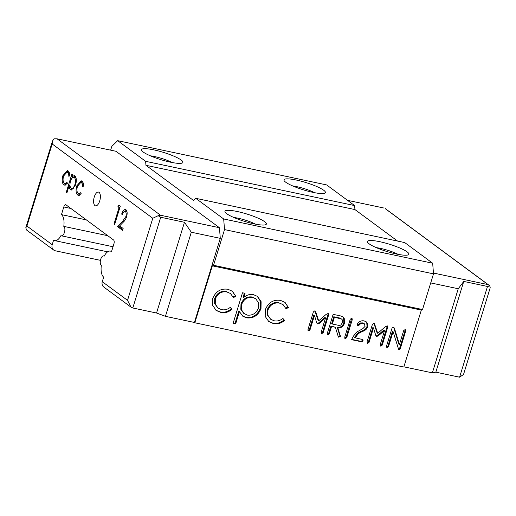 <?xml version="1.0" encoding="UTF-8"?>
<svg xmlns="http://www.w3.org/2000/svg" width="516" height="516" viewBox="0 0 516 516"><rect width="100%" height="100%" fill="white"/><g stroke="black" fill="none" stroke-linecap="round" stroke-linejoin="round"><path stroke-width="0.77" d="M102.278 281.691L127.529 300.344L130.993 307.143L103.806 287.057A5.418 4.76 -53.6 0 1 102.278 281.691L103.69 277.105A13.551 6.024 102 0 1 101.329 265.34A4.876 2.167 102 0 1 100.723 259.271A4.876 2.167 102 0 1 103.613 255.891A4.876 2.167 102 0 1 104.148 256.188A13.551 6.024 102 0 1 110.418 251.105A13.551 6.024 102 0 1 111.527 251.615L113.881 243.971A3.251 1.445 102 0 0 113.572 239.985L65.99 204.839A3.251 1.445 102 0 0 65.719 204.717A3.251 1.445 102 0 0 63.797 206.974L61.443 214.624L86.378 219.906M172.138 162.521A16.26 2.89 17.1 0 0 154.361 156.503A16.26 2.89 17.1 0 0 150.311 155.806M153.839 149.866A21.678 3.857 17.1 0 0 141.603 150.427A21.678 3.857 17.1 0 0 170.538 162.198A21.678 3.857 17.1 0 0 182.361 162.966A21.678 3.857 17.1 0 0 175.505 156.896A21.678 3.857 17.1 0 0 153.839 149.866M314.631 192.7A16.26 2.89 17.1 0 0 296.855 186.682A16.26 2.89 17.1 0 0 292.804 185.979M296.332 180.045A21.678 3.857 17.1 0 0 284.097 180.606A21.678 3.857 17.1 0 0 313.031 192.378A21.678 3.857 17.1 0 0 324.854 193.145A21.678 3.857 17.1 0 0 317.998 187.076A21.678 3.857 17.1 0 0 296.332 180.045M255.614 224.176A16.26 2.89 17.1 0 0 237.837 218.158A16.26 2.89 17.1 0 0 233.787 217.462M237.315 211.521A21.678 3.857 17.1 0 0 225.079 212.082A21.678 3.857 17.1 0 0 254.014 223.854A21.678 3.857 17.1 0 0 265.843 224.621A21.678 3.857 17.1 0 0 258.98 218.552A21.678 3.857 17.1 0 0 237.315 211.521M398.107 254.356A16.26 2.89 17.1 0 0 380.331 248.338A16.26 2.89 17.1 0 0 376.28 247.641M379.808 241.701A21.678 3.857 17.1 0 0 367.573 242.262A21.678 3.857 17.1 0 0 396.507 254.033A21.678 3.857 17.1 0 0 408.33 254.801A21.678 3.857 17.1 0 0 401.474 248.731A21.678 3.857 17.1 0 0 379.808 241.701M94.28 196.957A7.043 3.135 -78 0 0 95.531 205.858A7.043 3.135 -78 0 0 99.704 200.969A7.043 3.135 -78 0 0 98.453 192.068A7.043 3.135 -78 0 0 94.28 196.957M387.019 325.757L387.651 327.473L382.221 345.133L380.821 346.165L380.189 344.714L384.588 330.414L378.299 335.864L376.719 336.438L375.751 335.419L373.487 327.905L369.043 342.353L367.663 343.379L367.018 341.927L372.41 324.396L373.894 323.293L374.848 324.745L377.725 333.317L385.136 326.892L387.355 325.906M386.987 325.751L387.026 327.009L381.595 344.675L380.195 345.701L380.821 346.165L380.389 345.984M384.588 330.414L383.962 329.95L377.667 335.406L376.093 335.974L376.719 336.438L376.261 336.238M373.487 327.905L372.862 327.441L368.418 341.895L367.037 342.914L367.663 343.379L367.218 343.192M374.848 324.745L374.223 324.287L373.919 323.3L374.255 323.455M351.635 318.262L352.267 319.701L346.746 337.651L345.359 338.657L344.72 337.219L350.241 319.269L351.635 318.262L352.073 318.449M351.673 318.275L346.12 337.187L344.733 338.193L345.359 338.657L344.92 338.47M327.995 313.257L328.627 314.973L323.197 332.633L321.797 333.665L321.165 332.214L325.564 317.914L319.275 323.364L317.695 323.938L316.727 322.919L314.463 315.405L310.019 329.853L308.639 330.879L307.994 329.427L313.386 311.896L314.87 310.793L315.824 312.245L318.701 320.817L326.112 314.392L328.331 313.406M327.963 313.251L328.002 314.508L322.571 332.175L321.171 333.201L321.797 333.665L321.365 333.484M325.564 317.914L324.938 317.45L318.649 322.906L317.069 323.474L317.695 323.938L317.237 323.738M314.463 315.405L313.838 314.941L309.394 329.395L308.013 330.414L308.639 330.879L308.194 330.692M314.87 310.793L315.231 310.954M235.651 323.9L233.097 323.364L242.501 292.772L245.061 293.314L243.791 297.455C246.809 294.868 250.079 293.952 253.595 294.707L257.478 296.403L261.115 301.679L261.006 308.529C258.2 315.502 253.388 318.611 246.558 317.856L242.83 316.231L239.43 311.619L235.651 323.9L233.187 323.048M194.822 322.777L403.815 367.037L421.333 310.097L212.34 265.837L194.822 322.777L194.409 322.468L220.28 238.353L219.455 227.73L115.945 151.278L57.044 138.804L160.553 215.256L158.135 215.72L160.715 217.249L132.799 307.988L156.548 313.019L184.464 222.28L160.715 217.249M212.702 298.564C215.752 291.334 220.842 288.238 227.975 289.283L232.477 291.301L235.896 296.539L233.316 297.513L230.484 293.514L226.943 291.985C221.558 291.147 217.688 293.436 215.333 298.861L215.262 304.111L218.068 308.129L221.532 309.632C224.634 310.271 227.562 309.497 230.304 307.317L231.981 309.278C228.498 312.27 224.724 313.302 220.648 312.374L216.204 310.458L212.598 305.291L212.702 298.564M265.314 309.703C268.365 302.473 273.454 299.377 280.588 300.422L285.09 302.44L288.509 307.678L285.929 308.652L283.097 304.653L279.556 303.131C274.17 302.286 270.3 304.582 267.946 310L267.875 315.257L270.681 319.275L274.144 320.778C277.247 321.41 280.175 320.636 282.916 318.456L284.593 320.417C281.11 323.409 277.337 324.441 273.261 323.513L268.817 321.597L265.211 316.437L265.314 309.703M338.367 336.883L338.915 337.29L338.244 336.587L335.374 327.273L331.569 326.467L329.279 333.91L327.879 334.955L327.26 333.459L333.136 314.347L341.018 316.018L342.927 316.85L344.224 318.34L344.482 323.087C343.953 325.022 342.83 326.454 341.108 327.396L337.916 327.976L340.412 336.329L338.586 337.148M335.374 327.273L330.943 326.002L328.653 333.446L327.254 334.491L327.879 334.955L327.454 334.774M362.4 339.367L363.141 340.831L361.645 341.818L351.519 339.67L353.673 335.826L356.956 331.93L362.735 328.718L365.044 326.415L364.341 323.764L363.367 323.358L361.161 323.397L358.059 325.635L357.324 324.222L357.601 323.713C359.349 321.326 361.523 320.391 364.122 320.907L366.212 321.797L367.386 323.139L367.631 326.776C366.296 331.582 360.613 331.098 357.743 334.394L355.202 337.845L362.916 339.58M364.341 323.764L362.742 322.893L360.536 322.932L357.433 325.17L357.698 325.473M405.079 329.582L405.705 331.072L400.203 348.945L399.062 350.029L398.384 348.635L393.102 331.691L388.58 346.397L387.155 347.507L386.536 346.017L392.05 328.086L393.431 327.118L394.411 328.182L399.416 344.495L403.673 330.646L405.079 329.582L405.512 329.763M393.102 331.691L392.476 331.227L387.948 345.933L386.529 347.042L387.155 347.507L386.729 347.326M393.431 327.118L393.876 327.312M100.452 260.348L55.373 250.802A5.418 4.76 126.4 0 1 53.722 250.066L26.529 229.981L25.8 227.762L26.942 226.047L52.193 244.7A5.418 4.76 126.4 0 0 53.722 250.066M463.749 281.426L435.833 372.165L432.369 372.862L458.247 288.747L463.749 281.426L487.497 286.457L489.923 285.993L385.781 209.077M383.827 208.013L347.494 200.318M435.833 372.165L459.582 377.196L463.536 374.455L490.2 287.773L489.923 285.993M432.369 372.862L403.88 366.831M156.548 313.019L165.436 316.327L194.409 322.468M487.343 284.464L433.44 273.048M458.247 288.747L430.718 282.916M165.436 316.327L191.307 232.219L220.28 238.353M61.443 214.624A13.551 6.024 102 0 1 63.797 226.389A4.876 2.167 102 0 1 64.584 231.813A4.876 2.167 102 0 1 61.52 235.838A4.876 2.167 102 0 1 60.985 235.541A13.551 6.024 102 0 1 54.715 240.624A13.551 6.024 102 0 1 53.599 240.114L52.193 244.7M117.9 206.703L118.919 205.149L120.305 206.174L114.662 224.525L113.991 224.028L119.054 207.561L117.9 206.703L119.796 207.11L120.215 206.471M66.254 192.333L71.898 173.982L72.569 174.479L71.808 176.962L74.214 175.569L74.865 175.879C76.491 177.536 76.749 180.548 75.626 184.915L71.26 190.082L70.615 189.778C69.712 189.062 69.241 187.624 69.196 185.457L66.925 192.829L66.254 192.333L67.028 192.494M64.3 183.096C65.119 183.683 66.029 183.386 67.016 182.213L67.306 183.535L64.584 185.109L63.784 184.734C62.049 183.167 61.746 180.149 62.868 175.672L67.364 170.538L68.106 170.893C69.189 171.667 69.705 173.331 69.654 175.892L68.828 176.33C68.809 174.376 68.383 173.099 67.551 172.505L66.957 172.221L63.584 176.027C62.713 179.516 62.952 181.877 64.3 183.096L67.106 183.799M78.168 193.339C78.993 193.926 79.896 193.635 80.889 192.455L81.173 193.777L78.451 195.358L77.652 194.977C75.923 193.41 75.613 190.391 76.736 185.915L81.231 180.781L81.98 181.135C83.057 181.909 83.573 183.58 83.528 186.134L82.695 186.573C82.676 184.618 82.25 183.348 81.425 182.748L80.825 182.464L77.458 186.27C76.581 189.759 76.82 192.12 78.168 193.339L80.973 194.042M127.065 212.005L125.369 211.644C124.253 211.076 123.234 212.057 122.324 214.598L121.653 214.095C122.924 210.464 124.369 209.025 125.988 209.793C127.297 211.063 127.491 213.443 126.575 216.92C125.62 219.429 124.44 221.254 123.034 222.383L119.641 225.898L123.137 228.478L122.563 230.362L117.454 226.589L122.705 221.145L125.859 216.572C126.452 214.159 126.291 212.521 125.369 211.644L124.956 211.45L126.323 210.109M125.433 209.528L125.988 209.793M110.65 150.156L111.824 146.357L117.667 140.668L145.635 161.321L145.944 165.307L193.526 200.447L195.719 198.312L223.686 218.971L224.518 229.594L213.54 265.276L212.34 265.837M213.54 265.276L422.527 309.536L421.333 310.097M224.518 229.594L433.505 273.854L422.527 309.536M223.686 218.971L432.672 263.231L433.505 273.854M195.719 198.312L404.712 242.578L432.672 263.231M145.944 165.307L354.937 209.567L397.584 241.069M145.635 161.321L354.627 205.581L354.937 209.567M117.667 140.668L326.66 184.928L354.627 205.581M184.464 222.28L191.307 232.219M160.553 215.256L219.455 227.73M25.8 227.762L52.464 141.081L53.993 138.804L57.044 138.804M69.357 172.886L67.551 172.505M69.338 172.834L66.957 172.221M65.416 185.076L63.784 184.734M65.551 185.031L64.436 183.18M63.649 175.84L62.868 175.672M66.725 172.189L68.26 171.015M73.324 177.278L71.808 176.962M73.788 177.265L75.117 176.098M71.956 190.062L70.615 189.778M72.259 189.959L71.395 188.282M70.002 185.631L69.196 185.457M75.717 184.599L74.943 184.438C75.8 181.084 75.6 178.781 74.349 177.523C72.917 176.782 71.634 178.007 70.499 181.213C69.621 184.573 69.821 186.876 71.105 188.121L73.711 188.766M76.007 177.775L73.814 177.272L76.033 177.878M71.105 188.121C72.524 188.791 73.807 187.566 74.943 184.438M83.224 183.128L81.425 182.748M83.211 183.077L80.825 182.464M79.283 195.325L77.652 194.977M79.425 195.274L78.303 193.423M77.516 186.083L76.736 185.915M80.593 182.438L82.128 181.258M114.765 224.196L113.991 224.028M119.835 207.722L119.054 207.561M127.052 211.921L124.956 211.45M122.447 214.263L121.653 214.095M122.814 229.543L119.357 226.995L117.454 226.589M119.357 226.995L120.093 226.227M123.943 221.409L122.705 221.145M126.633 216.733L125.859 216.572M52.464 141.081L52.187 143.977L26.942 226.047M158.135 215.72L152.775 218.268L52.187 143.977M130.993 307.143L132.799 307.988M232.161 291.076L235.896 296.539M235.27 296.074L233.077 296.9M230.484 293.514L226.943 291.985M226.318 291.521C220.932 290.682 217.062 292.972 214.708 298.396L215.333 298.861M214.708 298.396L214.637 303.653L218.068 308.129M230.162 307.42L231.981 309.278M231.355 308.813C227.872 311.806 224.099 312.838 220.022 311.909L220.648 312.374M220.022 311.909L215.894 310.219M244.339 293.165L243.165 296.99L243.791 297.455M257.161 296.178L260.548 301.415L260.38 308.071L261.006 308.529M260.38 308.071C257.574 315.037 252.763 318.146 245.932 317.398L246.558 317.856M245.932 317.398L242.52 315.992M235.025 323.442L238.805 311.154L239.43 311.619M255.755 298.783L252.105 296.984C246.835 296.326 243.133 298.687 240.985 304.079L240.817 309.297L243.623 313.264L247.338 315.102C252.53 315.657 256.233 313.296 258.439 308.02L258.51 302.795L255.755 298.783L252.73 297.448C247.467 296.79 243.758 299.151 241.611 304.543L241.443 309.761L244.249 313.722M252.105 296.984L252.73 297.448M240.985 304.079L241.611 304.543M284.774 302.215L288.509 307.678M287.883 307.22L285.69 308.046M283.097 304.653L279.556 303.131M278.93 302.666C273.545 301.828 269.675 304.118 267.32 309.542L267.946 310M267.32 309.542L267.249 314.792L270.681 319.275M282.774 318.565L284.593 320.417M283.968 319.959C280.485 322.945 276.711 323.977 272.635 323.048L273.261 323.513M272.635 323.048L268.507 321.358M328.002 314.508L328.627 314.973M322.571 332.175L323.197 332.633M318.649 322.906L319.275 323.364M309.394 329.395L310.019 329.853M314.895 310.8L315.824 312.245M315.199 311.787L318.075 320.352L318.701 320.817M342.611 316.63L344.224 318.34M343.598 317.875L343.856 322.629L344.482 323.087M343.856 322.629C343.327 324.558 342.205 325.996 340.483 326.931L341.108 327.396M340.483 326.931L337.619 327.421L338.244 327.879M337.619 327.421L337.29 327.512L337.916 327.976M337.29 327.512L339.644 335.09L340.27 335.548M339.644 335.09L340.412 336.329M339.78 335.864L338.29 336.825M330.943 326.002L331.569 326.467M328.653 333.446L329.279 333.91M341.56 319.017L339.683 318.011L333.788 316.76L331.698 323.558L332.323 324.022L339.251 325.486L340.728 325.112L342.45 322.674L342.289 319.849L341.56 319.017L334.413 317.224L332.323 324.022M333.788 316.76L334.413 317.224M339.683 318.011L340.308 318.475M351.641 319.236L352.267 319.701M346.12 337.187L346.746 337.651M362.522 339.399L362.516 340.367L363.141 340.831M362.516 340.367L361.019 341.353L361.645 341.818M361.019 341.353L351.686 339.373M362.742 322.893L363.367 323.358M360.536 322.932L361.161 323.397M365.896 321.584L367.386 323.139M366.76 322.674L367.005 326.312L367.631 326.776M367.005 326.312C365.67 331.117 359.987 330.633 357.117 333.929L357.743 334.394M357.117 333.929L354.576 337.38L355.202 337.845M387.026 327.009L387.651 327.473M381.595 344.675L382.221 345.133M377.667 335.406L378.299 335.864M368.418 341.895L369.043 342.353M374.223 324.287L377.099 332.852L377.725 333.317M405.112 329.595L405.079 330.608L405.705 331.072M405.079 330.608L399.577 348.481L400.203 348.945M399.577 348.481L398.436 349.564M387.948 345.933L388.58 346.397M393.527 327.144L394.411 328.182M393.785 327.718L398.791 344.037L399.416 344.495M63.797 226.389L107.767 235.702M70.924 208.483L63.797 206.974M127.529 300.344L152.775 218.268M459.582 377.196L487.497 286.457M358.568 324.616L359.194 325.08M385.329 208.638L489.142 285.316M54.715 240.624L107.644 251.834M61.52 235.838L113.03 246.745M110.418 251.105L111.611 251.357M103.613 255.891L104.238 256.02"/></g></svg>
